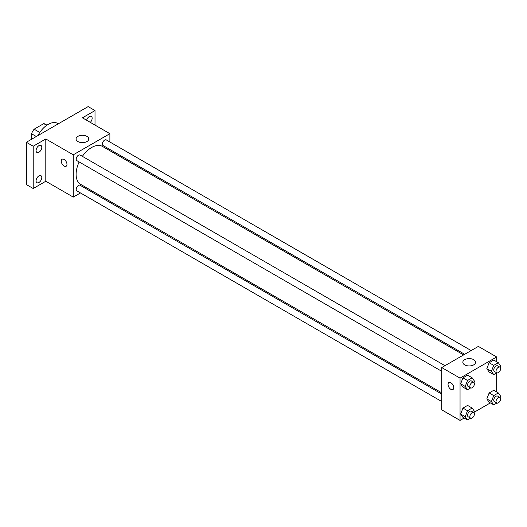 <?xml version="1.0" encoding="UTF-8"?>
<svg xmlns="http://www.w3.org/2000/svg" width="527" height="527" viewBox="0 0 527 527"><rect width="100%" height="100%" fill="white"/><g stroke="black" fill="none" stroke-linecap="round" stroke-linejoin="round"><path stroke-width="0.79" d="M39.782 132.461L34.123 129.194L43.754 123.628A12.529 7.233 120 0 1 45.203 124.148L46.943 125.149M31.501 139.293L31.501 133.733A12.529 7.233 120 0 1 34.123 129.194M36.317 136.513L31.501 133.733M46.686 125.321L43.754 123.628M58.359 123.786L57.799 123.47A19.42 11.212 120 0 0 37.858 135.623M80.466 192.948L73.266 197.105L45.803 181.248L33.214 188.514L26.35 184.549L26.35 142.27L88.141 106.592L95.012 110.558L95.012 125.09M88.009 188.594L86.942 189.206M38.939 182.487A4.045 2.339 -60 0 1 36.916 182.691A4.045 2.339 -60 0 1 36.297 179.45A4.045 2.339 -60 0 1 38.939 175.88A4.045 2.339 -60 0 1 40.961 175.682A4.045 2.339 -60 0 1 41.58 178.923A4.045 2.339 -60 0 1 38.939 182.487M38.939 152.257A4.045 2.339 -60 0 1 36.916 152.455A4.045 2.339 -60 0 1 36.297 149.213A4.045 2.339 -60 0 1 38.939 145.65A4.045 2.339 -60 0 1 40.961 145.452A4.045 2.339 -60 0 1 41.58 148.693A4.045 2.339 -60 0 1 38.939 152.257M45.803 181.248L45.803 138.963L33.214 146.229L26.35 142.27M33.214 188.514L33.214 146.229M73.266 197.105L73.266 154.819L45.803 138.963M73.266 154.819L109.886 133.68L82.423 117.824L95.012 110.558M77.924 141.559A6.364 3.676 180 0 1 76.059 138.963A6.364 3.676 180 0 1 82.423 135.287A6.364 3.676 180 0 1 88.786 138.963A6.364 3.676 180 0 1 84.86 142.356A6.364 3.676 180 0 1 77.924 141.559M86.619 120.242A4.045 2.339 -60 0 1 89.287 116.579A4.045 2.339 -60 0 1 91.309 116.381A4.045 2.339 -60 0 1 90.315 122.376M79.136 161.947A21.877 12.635 120 0 0 76.105 174.325A21.877 12.635 120 0 0 80.638 184.338L441.738 392.819M463.615 354.921L102.515 146.44A21.877 12.635 120 0 0 82.377 156.341M109.886 133.68L109.886 141.994M109.886 149.464L109.886 150.696M471.158 350.567L106.283 139.912A3.234 1.871 120 0 0 103.793 140.781A3.234 1.871 120 0 0 102.376 144.036A3.234 1.871 120 0 0 103.048 145.518L464.682 354.309M441.738 394.051L80.104 185.26A3.234 1.871 120 0 0 77.607 186.13A3.234 1.871 120 0 0 76.198 189.384A3.234 1.871 120 0 0 76.87 190.866L441.738 401.528M441.738 371.291L76.87 160.636A3.234 1.871 -60 0 1 76.87 156.901A3.234 1.871 -60 0 1 80.104 155.03L444.972 365.685M66.975 164.398A4.045 2.339 60 0 1 66.138 166.249A4.045 2.339 60 0 1 62.087 163.917A4.045 2.339 60 0 1 62.087 159.246A4.045 2.339 60 0 1 65.21 160.327A4.045 2.339 60 0 1 66.975 164.398M66.138 166.249A4.045 2.339 60 0 1 62.094 163.917A4.045 2.339 60 0 1 62.094 159.246M464.168 418.03L460.045 420.408L441.738 409.841L441.738 367.556L478.358 346.41L496.665 356.983L496.665 361.739M490.347 402.918L474.096 412.298M489.135 371.983L486.823 368.689L489.135 362.734L493.759 360.06L489.135 362.734L486.823 368.689L489.135 371.983L493.713 374.625L491.401 371.337L493.713 365.376L498.338 362.708L500.65 365.995L500.13 367.332M462.956 417.331L460.644 414.044L462.956 408.082L467.581 405.408L462.956 408.082L460.644 414.044L462.956 417.331L467.528 419.973L465.216 416.686L467.528 410.724L472.152 408.056L474.465 411.343L473.951 412.681M496.665 372.918L496.665 391.969M460.045 420.408L460.045 378.122L496.665 356.983M489.135 402.213L486.823 398.926L489.135 392.964L493.759 390.296L489.135 392.964L486.823 398.926L489.135 402.213L493.713 404.855L491.401 401.567L493.713 395.606L498.338 392.938L500.65 396.225L500.13 397.562M462.956 387.101L460.644 383.808L462.956 377.846L467.581 375.178L462.956 377.846L460.644 383.808L462.956 387.101L467.528 389.743L465.216 386.449L467.528 380.494L472.152 377.819L474.465 381.113L473.951 382.444M460.045 378.122L441.738 367.556M464.702 364.868A6.364 3.676 180 0 1 462.838 362.266A6.364 3.676 180 0 1 469.201 358.597A6.364 3.676 180 0 1 475.565 362.266A6.364 3.676 180 0 1 471.639 365.666A6.364 3.676 180 0 1 464.702 364.868M453.754 387.707A4.045 2.339 60 0 1 452.917 389.558A4.045 2.339 60 0 1 448.872 387.22A4.045 2.339 60 0 1 448.872 382.549A4.045 2.339 60 0 1 451.988 383.636A4.045 2.339 60 0 1 453.754 387.707M452.917 389.558A4.045 2.339 60 0 1 448.872 387.22A4.045 2.339 60 0 1 448.872 382.549M470.618 387.958L467.528 389.743M473.753 382.299L471.461 380.975A3.234 1.871 120 0 0 468.964 381.844A3.234 1.871 120 0 0 467.554 385.105A3.234 1.871 120 0 0 468.226 386.581L470.512 387.905A3.234 1.871 120 0 0 473.753 386.034A3.234 1.871 120 0 0 473.753 382.299A3.234 1.871 120 0 0 471.257 383.169A3.234 1.871 120 0 0 469.84 386.423A3.234 1.871 120 0 0 470.512 387.905M465.216 386.449L460.644 383.808M467.528 380.494L462.956 377.846M472.152 377.819L467.581 375.178M496.803 372.839L493.713 374.625M499.932 367.181L497.646 365.863A3.234 1.871 120 0 0 495.149 366.726A3.234 1.871 120 0 0 493.74 369.987A3.234 1.871 120 0 0 494.405 371.469L496.697 372.787A3.234 1.871 120 0 0 499.932 370.922A3.234 1.871 120 0 0 499.932 367.181A3.234 1.871 120 0 0 497.435 368.05A3.234 1.871 120 0 0 496.026 371.304A3.234 1.871 120 0 0 496.697 372.787M491.401 371.337L486.823 368.689M493.713 365.376L489.135 362.734M498.338 362.708L493.759 360.06M470.618 418.188L467.528 419.973M473.753 412.529L471.461 411.212A3.234 1.871 120 0 0 468.964 412.074A3.234 1.871 120 0 0 467.554 415.335A3.234 1.871 120 0 0 468.226 416.817L470.512 418.135A3.234 1.871 120 0 0 473.753 416.271A3.234 1.871 120 0 0 473.753 412.529A3.234 1.871 120 0 0 471.257 413.399A3.234 1.871 120 0 0 469.84 416.659A3.234 1.871 120 0 0 470.512 418.135M465.216 416.686L460.644 414.044M467.528 410.724L462.956 408.082M472.152 408.056L467.581 405.408M496.803 403.076L493.713 404.855M499.932 397.417L497.646 396.093A3.234 1.871 120 0 0 495.149 396.963A3.234 1.871 120 0 0 493.74 400.217A3.234 1.871 120 0 0 494.405 401.699L496.697 403.023A3.234 1.871 120 0 0 499.932 401.152A3.234 1.871 120 0 0 499.932 397.417A3.234 1.871 120 0 0 497.435 398.28A3.234 1.871 120 0 0 496.026 401.541A3.234 1.871 120 0 0 496.697 403.023M491.401 401.567L486.823 398.926M493.713 395.606L489.135 392.964M498.338 392.938L493.759 390.296"/></g></svg>
